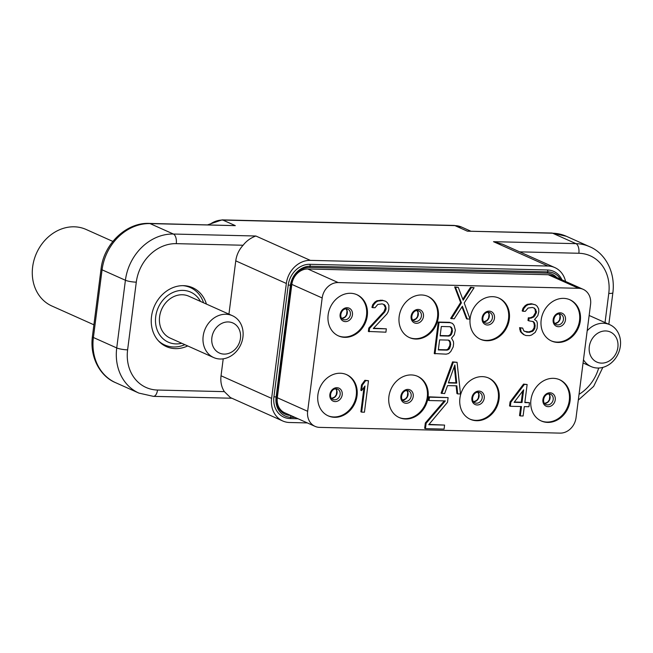 <?xml version="1.0" encoding="UTF-8"?>
<svg xmlns="http://www.w3.org/2000/svg" width="653" height="653" viewBox="0 0 653 653"><rect width="100%" height="100%" fill="white"/><g stroke="black" fill="none" stroke-linecap="round" stroke-linejoin="round"><path stroke-width="0.98" d="M92.383 336.646L101.06 268.963C103.713 244.026 126.413 222.281 149.235 223.408L235.317 225.636L150.051 223.595A48.371 41.066 -65.9 0 0 102.064 269.82L93.395 337.503A48.371 41.066 -65.9 0 0 115.581 382.666C100.986 376.757 89.624 358.424 92.383 336.646A8.065 1.428 7.3 0 0 93.395 337.503L116.732 347.943A48.371 41.066 114.1 0 0 138.926 393.106L115.581 382.666M565.555 281.451A24.185 20.529 114.1 0 0 554.813 267.575A24.185 20.529 114.1 0 0 547.965 266.04L310.33 260.367A24.185 20.529 114.1 0 0 286.341 283.475L271.615 398.387A24.185 20.529 114.1 0 0 282.708 420.965A24.185 20.529 114.1 0 0 289.557 422.499L307.375 422.924M176.277 243.651A40.315 34.217 114.1 0 0 136.289 282.161A8.065 1.428 -172.7 0 1 125.409 280.259A48.371 41.066 114.1 0 1 173.396 234.035L255.87 236.011C250.581 237.961 246.336 241.039 243.12 245.242L176.277 243.651A8.065 4.016 -88.6 0 0 173.396 234.035L150.051 223.595A8.065 4.016 91.4 0 0 149.235 223.408M228.934 314.142L235.766 260.857A24.185 20.529 -65.9 0 1 243.12 245.242M136.289 282.161L127.613 349.853A40.315 34.217 114.1 0 0 157.52 390.037L224.363 391.637A24.185 20.529 -65.9 0 1 221.041 375.769L223.212 358.832M187.689 345.935A32.25 27.377 -65.9 0 1 166.311 346.58A32.25 27.377 -65.9 0 1 151.52 316.476A32.25 27.377 -65.9 0 1 192.643 287.704A32.25 27.377 -65.9 0 1 206.413 304.069M224.363 391.637L230.436 397.587L282.708 420.965M561.964 279.843A21.769 18.48 114.1 0 0 547.459 269.975L309.824 264.302A21.769 18.48 114.1 0 0 288.234 285.1L273.917 396.861A21.769 18.48 114.1 0 0 290.063 418.565L298.046 418.753M554.813 267.575L502.541 244.198L493.505 241.683L575.979 243.651L552.634 233.219A48.371 41.066 -65.9 0 1 566.339 236.28L589.675 246.72A48.371 41.066 114.1 0 0 575.979 243.651A8.065 4.016 -88.6 0 1 578.86 253.266L519.657 251.854M467.368 231.178L551.818 233.023A8.065 4.016 91.4 0 1 552.634 233.219L467.368 231.178L454.921 225.611A24.185 20.529 -65.9 0 1 461.769 227.146L470.584 231.089M569.571 299.629A22.577 19.166 114.1 0 1 578.705 324.5A22.577 19.166 114.1 0 1 557.148 342.09A22.577 19.166 -65.9 0 1 551.14 340.833M563.572 298.364A22.577 19.166 -65.9 0 1 569.963 299.792A22.577 19.166 -65.9 0 1 579.554 324.606A22.577 19.166 -65.9 0 1 557.923 342.441A22.577 19.166 -65.9 0 1 551.532 341.013A22.577 19.166 -65.9 0 1 541.941 316.199A22.577 19.166 -65.9 0 1 563.572 298.364M590.565 304.38L576.044 417.716A16.121 13.689 114.1 0 1 560.045 433.119L319.619 427.38A16.121 13.689 114.1 0 1 315.048 426.36A16.121 13.689 114.1 0 1 307.653 411.3L322.174 297.964A16.121 13.689 114.1 0 1 338.164 282.561L578.599 288.3A16.121 13.689 114.1 0 1 583.17 289.328A16.121 13.689 114.1 0 1 590.565 304.38M344.89 337.348A22.577 19.166 -65.9 0 1 338.499 335.92A22.577 19.166 -65.9 0 1 328.908 311.106A22.577 19.166 -65.9 0 1 350.539 293.279A22.577 19.166 -65.9 0 1 356.93 294.707A22.577 19.166 -65.9 0 1 366.521 319.521A22.577 19.166 -65.9 0 1 344.89 337.348M334.646 417.316A22.577 19.166 -65.9 0 1 328.255 415.888A22.577 19.166 -65.9 0 1 318.664 391.074A22.577 19.166 -65.9 0 1 340.295 373.238A22.577 19.166 -65.9 0 1 346.686 374.675A22.577 19.166 -65.9 0 1 356.277 399.489A22.577 19.166 -65.9 0 1 334.646 417.316M415.904 339.046A22.577 19.166 -65.9 0 1 409.504 337.617A22.577 19.166 -65.9 0 1 399.922 312.803A22.577 19.166 -65.9 0 1 421.544 294.976A22.577 19.166 -65.9 0 1 427.944 296.405A22.577 19.166 -65.9 0 1 437.526 321.219A22.577 19.166 -65.9 0 1 415.904 339.046M405.66 419.014A22.577 19.166 -65.9 0 1 399.261 417.585A22.577 19.166 -65.9 0 1 389.678 392.771A22.577 19.166 -65.9 0 1 411.3 374.936A22.577 19.166 -65.9 0 1 417.7 376.365A22.577 19.166 -65.9 0 1 427.282 401.179A22.577 19.166 -65.9 0 1 405.66 419.014M486.909 340.744A22.577 19.166 -65.9 0 1 480.518 339.315A22.577 19.166 -65.9 0 1 470.062 319.195A22.577 19.166 -65.9 0 1 492.558 296.666A22.577 19.166 -65.9 0 1 498.949 298.103A22.577 19.166 -65.9 0 1 508.54 322.917A22.577 19.166 -65.9 0 1 486.909 340.744M476.666 420.712A22.577 19.166 -65.9 0 1 470.274 419.283A22.577 19.166 -65.9 0 1 460.683 394.469A22.577 19.166 -65.9 0 1 482.314 376.634A22.577 19.166 -65.9 0 1 488.705 378.063A22.577 19.166 -65.9 0 1 498.296 402.877A22.577 19.166 -65.9 0 1 476.666 420.712M547.679 422.409A22.577 19.166 -65.9 0 1 541.288 420.973A22.577 19.166 -65.9 0 1 531.697 396.159A22.577 19.166 -65.9 0 1 553.328 378.332A22.577 19.166 -65.9 0 1 559.719 379.76A22.577 19.166 -65.9 0 1 569.31 404.574A22.577 19.166 -65.9 0 1 547.679 422.409M383.646 304.388L385.425 307.661L383.98 311.652L368.79 328.092L368.357 331.438L385.915 332.189L386.339 328.834L373.296 328.524L386.829 314.069L388.021 312.077L388.829 309.416L388.878 305.384L387.36 302.657L385.67 301.278L382.96 300.535L377.744 301.082L375.712 302.38L373.5 305.016L372.692 307.685L375.026 307.743L377.785 304.445L382.062 303.874L384.307 304.6L385.531 305.971L386.037 309.342L384.764 312.003L369.565 328.435L369.141 331.789M386.339 328.834L373.598 328.206M385.67 301.278L382.176 300.192L376.969 300.739L374.936 302.029L372.724 304.665L371.916 307.334L372.692 307.685M368.48 380.715L364.905 380.299L361.509 384.927L360.823 390.282L361.599 390.633L364.994 386.013L361.648 412.133L364.447 412.198L368.48 380.715L365.68 380.65L362.284 385.27L361.599 390.633M363.999 387.368L360.872 411.782L361.648 412.133M522.686 328.067L519.576 327.659L520.457 331.716L523.38 334.467L525.934 335.536L529.665 335.618L531.607 334.997L535.215 332.393L537.125 328.41L537.346 323.039L536.676 321.007L534.513 319.611L537.827 315.66L538.807 311.652L538.684 308.959L537.166 306.241L535.468 304.853L532.293 304.102L528.016 304.673L525.983 305.971L523.771 308.608L522.963 311.277L525.298 311.326L528.057 308.036L532.334 307.465L534.578 308.192L536.48 311.595L536.309 312.934L533.925 316.909L530.962 318.182L529.093 318.142L528.75 320.819L533.33 321.603L534.554 322.974L535.142 325.676L534.799 328.353L533.06 330.998L529.624 332.263L526.824 332.197L523.739 330.777L522.686 328.067L520.351 328.01L521.233 332.059L524.155 334.818M535.468 304.853L531.518 303.759L527.24 304.331L525.2 305.62L522.996 308.257L522.188 310.926L522.963 311.277M533.917 307.979L535.027 309.22L535.525 312.591L533.15 316.566L530.179 317.831L528.318 317.791L527.975 320.468L528.75 320.819M532.709 321.431L533.779 322.623L534.366 325.325L534.023 328.002L532.277 330.655L528.848 331.912L524.392 331.308M527.134 384.511L523.567 384.095L510.066 401.913L509.552 405.929L510.328 406.28L521.51 406.55L520.31 415.92L523.102 415.994L524.302 406.615L528.963 406.721L529.477 402.705L524.824 402.591L527.134 384.511L524.343 384.437L510.842 402.256L510.328 406.28M520.686 406.525L519.527 415.577L520.31 415.92M529.477 402.705L524.865 402.264M448.105 397.62L428.686 396.828L428.262 400.175L429.037 400.526L445.346 400.918L426.123 423.299L425.438 428.654L444.073 429.103L444.587 425.087L428.743 424.703L447.509 402.305L448.105 397.62L429.47 397.171L429.037 400.526M444.293 400.885L425.34 422.948L424.654 428.311L425.438 428.654M444.587 425.087L429.013 424.385M461.973 306.877L466.495 318.786L470.07 319.195L464.21 302.935L474.102 287.712L470.527 287.304L462.781 299.245M470.527 287.304L471.311 287.647L463.157 300.217L458.259 287.336L454.684 286.92L460.634 302.519L450.652 318.403L454.227 318.819L462.381 306.249L467.279 319.129M452.472 323.398L449.452 322.321L438.269 322.06L434.237 353.542L446.195 354.155L448.611 353.542L450.733 351.575L453.198 346.931L453.623 343.584L453.419 341.56L451.517 338.156L454.276 334.858L455.345 330.181L454.08 325.447L452.472 323.398L450.227 322.672L439.045 322.402L435.012 353.885M457.067 362.309L452.562 361.868L441.077 393.171L444.652 393.588L447.542 385.596L456.863 385.817L457.696 393.898L460.496 393.971L457.067 362.309L453.345 362.219L441.852 393.522M456.12 385.801L456.92 393.555L457.696 393.898M556.772 277.517A18.545 15.737 114.1 0 0 547.059 273.125L309.424 267.444A18.545 15.737 114.1 0 0 291.026 285.165L276.709 396.926A18.545 15.737 114.1 0 0 290.471 415.414L290.593 415.422M583.17 289.328L552.822 275.754A16.121 13.689 114.1 0 0 548.259 274.733L578.599 288.3M315.048 426.36L284.708 412.786A16.121 13.689 114.1 0 1 277.313 397.734L291.826 284.398A16.121 13.689 114.1 0 1 307.824 268.987L548.259 274.733M560.486 279.182A20.153 17.109 114.1 0 0 548.038 271.901L310.404 266.22A20.153 17.109 114.1 0 0 290.405 285.483L276.088 397.244A20.153 17.109 114.1 0 0 291.042 417.34L295.099 417.43M356.538 294.536A22.577 19.166 114.1 0 1 365.672 319.415A22.577 19.166 114.1 0 1 344.115 337.005A22.577 19.166 -65.9 0 1 338.107 335.74M346.294 374.504A22.577 19.166 114.1 0 1 355.428 399.375A22.577 19.166 114.1 0 1 333.871 416.965A22.577 19.166 -65.9 0 1 327.863 415.708M427.552 296.233A22.577 19.166 114.1 0 1 436.686 321.113A22.577 19.166 114.1 0 1 415.12 338.703A22.577 19.166 -65.9 0 1 409.121 337.438M417.308 376.201A22.577 19.166 114.1 0 1 426.442 401.073A22.577 19.166 114.1 0 1 404.876 418.663A22.577 19.166 -65.9 0 1 398.877 417.406M498.557 297.931A22.577 19.166 114.1 0 1 507.691 322.802A22.577 19.166 114.1 0 1 486.134 340.393A22.577 19.166 -65.9 0 1 480.135 339.136M488.313 377.899A22.577 19.166 114.1 0 1 497.447 402.77A22.577 19.166 114.1 0 1 475.89 420.361A22.577 19.166 -65.9 0 1 469.891 419.104M559.327 379.589A22.577 19.166 114.1 0 1 568.461 404.468A22.577 19.166 114.1 0 1 546.904 422.058A22.577 19.166 -65.9 0 1 540.896 420.793M372.724 304.665L373.5 305.016M374.936 302.029L375.712 302.38M376.969 300.739L377.744 301.082M380.315 300.143L381.091 300.494M382.176 300.192L382.96 300.535M368.79 328.092L369.565 328.435M383.98 311.652L384.764 312.003M385.254 309L386.037 309.342M385.425 307.661L386.209 308.004M384.756 305.628L385.531 305.971M361.509 384.927L362.284 385.27M364.905 380.299L365.68 380.65M520.457 331.716L521.233 332.059M521.682 333.087L522.465 333.43M519.788 329.683L520.563 330.026M519.576 327.659L520.351 328.01M526.049 331.846L526.824 332.197M528.848 331.912L529.624 332.263M531.264 331.3L532.04 331.651M532.277 330.655L533.06 330.998M533.379 329.332L534.162 329.683M534.023 328.002L534.799 328.353M534.366 325.325L535.142 325.676M533.779 322.623L534.554 322.974M528.318 317.791L529.093 318.142M530.179 317.831L530.962 318.182M533.15 316.566L533.925 316.909M534.252 315.244L535.027 315.595M535.525 312.591L536.309 312.934M535.697 311.244L536.48 311.595M535.027 309.22L535.803 309.563M522.996 308.257L523.771 308.608M525.2 305.62L525.983 305.971M527.24 304.331L528.016 304.673M530.587 303.735L531.362 304.086M531.518 303.759L532.293 304.102M523.567 384.095L524.343 384.437M510.066 401.913L510.842 402.256M514.107 402.338L523.657 389.8L522.025 402.526L514.107 402.338M522.669 391.098L521.249 402.183L514.352 402.011M521.249 402.183L522.025 402.526M425.34 422.948L426.123 423.299M428.686 396.828L429.47 397.171M474.102 287.712L471.311 287.647M460.634 302.519L461.41 302.87L451.435 318.754M454.684 286.92L455.468 287.271L461.41 302.87M458.259 287.336L455.468 287.271M438.269 322.06L439.045 322.402M449.452 322.321L450.227 322.672M441.33 326.492L450.178 326.704L451.492 327.406L452.464 330.785L451.566 334.124L450.464 335.446L448.978 336.083L440.122 335.871L441.33 326.492M450.741 344.18L449.762 348.188L448.66 349.51L447.174 350.147L438.326 349.935L439.608 339.887L448.464 340.099L449.778 340.801L450.741 344.18L449.966 343.837L449.713 345.845L450.488 346.196M450.048 326.696L451.476 328.418L451.68 330.442L450.79 333.781L449.688 335.095L448.203 335.732L440.171 335.536M450.717 327.055L451.492 327.406M451.476 328.418L452.251 328.769M451.68 330.442L452.464 330.785M451.509 331.781L452.292 332.124M450.79 333.781L451.566 334.124M449.688 335.095L450.464 335.446M448.203 335.732L448.978 336.083M449.713 345.845L447.885 349.159L446.399 349.796L438.367 349.608M448.325 340.099L449.762 341.813L449.966 343.837M448.986 347.845L449.762 348.188M447.885 349.159L448.66 349.51M446.399 349.796L447.174 350.147M448.995 340.45L449.778 340.801M449.762 341.813L450.537 342.164M452.562 361.868L453.345 362.219M454.863 364.945L456.741 383.131L448.35 382.927L454.863 364.945M454.284 366.537L455.965 382.78L456.741 383.131M455.965 382.78L448.472 382.601M583.464 359.779A22.928 19.468 114.1 0 0 591.112 366.578A22.928 19.468 114.1 0 0 620.35 346.123A22.928 19.468 -65.9 0 0 609.837 324.712A22.928 19.468 -65.9 0 0 587.178 330.793M589.3 346.694A16.48 13.991 -65.9 0 1 605.649 330.949A16.48 13.991 -65.9 0 1 617.869 347.38A16.48 13.991 114.1 0 1 601.527 363.125A16.48 13.991 114.1 0 1 589.3 346.694M187.533 286.096A32.25 27.377 -65.9 0 1 188.146 286.577M162.475 343.984A32.25 27.377 -65.9 0 1 161.699 343.845M160.777 343.103A31.442 26.691 114.1 0 0 162.752 344.107L164.695 344.98A31.442 26.691 114.1 0 0 184.848 344.662M186.366 285.9A31.442 26.691 -65.9 0 1 188.423 286.7L190.374 287.573A31.442 26.691 -65.9 0 1 203.565 302.796M158.279 340.67A31.442 26.691 114.1 0 0 164.695 344.98M182.881 285.655A31.442 26.691 -65.9 0 1 190.374 287.573M181.754 343.282A27.41 23.271 114.1 0 1 155.716 316.574A27.41 23.271 -65.9 0 1 175.151 291.597A27.41 23.271 -65.9 0 1 200.479 301.417M232.411 315.701L188.839 296.209A22.928 19.468 -65.9 0 0 159.601 316.672A22.928 19.468 114.1 0 0 170.115 338.074L213.686 357.558A22.928 19.468 114.1 0 0 242.924 337.103A22.928 19.468 -65.9 0 0 232.411 315.701A22.928 19.468 -65.9 0 0 203.173 336.156A22.928 19.468 114.1 0 0 213.686 357.558M211.874 337.683A16.48 13.991 -65.9 0 1 228.224 321.937A16.48 13.991 -65.9 0 1 240.451 338.36A16.48 13.991 114.1 0 1 224.101 354.106A16.48 13.991 114.1 0 1 211.874 337.683M112.847 241.414L86.114 229.464A41.923 35.589 -65.9 0 0 32.65 266.865A41.923 35.589 114.1 0 0 51.881 306.004L93.901 324.802M101.06 268.963A8.065 1.428 7.3 0 0 102.064 269.82L125.409 280.259L116.732 347.943A8.065 1.428 -172.7 0 0 127.613 349.853M207.752 224.803L222.053 219.881A8.065 4.016 91.4 0 1 222.869 220.069L235.317 225.636M209.221 224.844A24.185 20.529 -65.9 0 1 222.869 220.069L454.921 225.611A8.065 4.016 91.4 0 0 454.104 225.424L461.769 227.146M547.965 266.04L493.505 241.683M255.87 236.011L310.33 260.367M157.52 390.037A8.065 4.016 91.4 0 1 153.439 396.363L231.88 398.232M271.615 398.387L221.041 375.769M286.341 283.475L235.766 260.857M605.037 322.566L608.767 293.45A40.315 34.217 114.1 0 0 578.86 253.266M579.04 394.339A40.315 34.217 114.1 0 0 598.67 368.023M608.767 293.45A8.065 1.428 7.3 0 0 612.873 292.74C615.632 271.183 604.441 252.727 589.675 246.72M554.887 323.537A5.64 4.791 114.1 0 0 559.801 319.978A5.64 4.791 114.1 0 0 559.172 313.946M560.845 314.264A5.64 4.791 114.1 0 1 563.245 320.468A5.64 4.791 114.1 0 1 557.833 324.925A5.64 4.791 -65.9 0 1 556.234 324.565C551.597 322.835 554.201 313.669 559.409 313.946L560.845 314.264A5.64 4.791 114.1 0 0 559.548 313.922M558.429 326.712A7.118 6.04 114.1 0 0 565.482 319.913A7.118 6.04 114.1 0 0 560.209 312.82A7.118 6.04 -65.9 0 0 553.148 319.619A7.118 6.04 -65.9 0 0 558.429 326.712M309.424 267.444L310.404 266.22L309.824 264.302M547.059 273.125L548.038 271.901L547.459 269.975M291.026 285.165L288.234 285.1M276.709 396.926L273.917 396.861M290.471 415.414L291.042 417.34L290.063 418.565M307.824 268.987L338.164 282.561M291.826 284.398L322.174 297.964M277.313 397.734L307.653 411.3M345.388 321.619A7.118 6.04 114.1 0 0 352.449 314.819A7.118 6.04 114.1 0 0 347.167 307.726A7.118 6.04 -65.9 0 0 340.115 314.526A7.118 6.04 -65.9 0 0 345.388 321.619M347.812 309.179A5.64 4.791 114.1 0 1 350.204 315.383A5.64 4.791 114.1 0 1 344.8 319.839A5.64 4.791 -65.9 0 1 343.2 319.48C338.564 317.75 341.168 308.575 346.376 308.853L347.812 309.179A5.64 4.791 114.1 0 0 346.514 308.836M341.854 318.444A5.64 4.791 114.1 0 0 346.767 314.893A5.64 4.791 114.1 0 0 346.139 308.861M335.144 401.587A7.118 6.04 114.1 0 0 342.205 394.787A7.118 6.04 114.1 0 0 336.932 387.694A7.118 6.04 -65.9 0 0 329.871 394.494A7.118 6.04 -65.9 0 0 335.144 401.587M337.568 389.139A5.64 4.791 114.1 0 1 339.968 395.343A5.64 4.791 114.1 0 1 334.556 399.799A5.64 4.791 -65.9 0 1 332.957 399.448C328.32 397.71 330.924 388.543 336.132 388.821L337.568 389.139A5.64 4.791 114.1 0 0 336.271 388.804M331.61 398.412A5.64 4.791 114.1 0 0 336.524 394.853A5.64 4.791 114.1 0 0 335.895 388.821M416.402 323.317A7.118 6.04 114.1 0 0 423.462 316.517A7.118 6.04 114.1 0 0 418.181 309.424A7.118 6.04 -65.9 0 0 411.121 316.223A7.118 6.04 -65.9 0 0 416.402 323.317M418.826 310.869A5.64 4.791 114.1 0 1 421.218 317.072A5.64 4.791 114.1 0 1 415.814 321.529A5.64 4.791 -65.9 0 1 414.214 321.178C409.57 319.448 412.182 310.273 417.389 310.55L418.826 310.869A5.64 4.791 114.1 0 0 417.52 310.534M412.859 320.141A5.64 4.791 114.1 0 0 417.781 316.591A5.64 4.791 114.1 0 0 417.153 310.55M406.158 403.285A7.118 6.04 114.1 0 0 413.218 396.485A7.118 6.04 114.1 0 0 407.937 389.392A7.118 6.04 -65.9 0 0 400.877 396.191A7.118 6.04 -65.9 0 0 406.158 403.285M408.582 390.837A5.64 4.791 114.1 0 1 410.974 397.04A5.64 4.791 114.1 0 1 405.57 401.497A5.64 4.791 -65.9 0 1 403.97 401.138C399.326 399.407 401.938 390.241 407.146 390.518L408.582 390.837A5.64 4.791 114.1 0 0 407.276 390.494M402.615 400.109A5.64 4.791 114.1 0 0 407.537 396.551A5.64 4.791 114.1 0 0 406.909 390.518M487.416 325.014A7.118 6.04 114.1 0 0 494.476 318.215A7.118 6.04 114.1 0 0 489.195 311.122A7.118 6.04 -65.9 0 0 482.134 317.921A7.118 6.04 -65.9 0 0 487.416 325.014M489.832 312.567A5.64 4.791 114.1 0 1 492.231 318.77A5.64 4.791 114.1 0 1 486.82 323.227A5.64 4.791 -65.9 0 1 485.228 322.876C480.584 321.137 483.196 311.971 488.395 312.248L489.832 312.567A5.64 4.791 114.1 0 0 488.534 312.232M483.873 321.839A5.64 4.791 114.1 0 0 488.787 318.28A5.64 4.791 114.1 0 0 488.158 312.248M477.172 404.982A7.118 6.04 114.1 0 0 484.232 398.183A7.118 6.04 114.1 0 0 478.951 391.082A7.118 6.04 -65.9 0 0 471.89 397.881A7.118 6.04 -65.9 0 0 477.172 404.982M479.588 392.535A5.64 4.791 114.1 0 1 481.987 398.738A5.64 4.791 114.1 0 1 476.584 403.195A5.64 4.791 -65.9 0 1 474.984 402.836C470.34 401.105 472.952 391.939 478.151 392.216L479.588 392.535A5.64 4.791 114.1 0 0 478.29 392.192M473.629 401.807A5.64 4.791 114.1 0 0 478.543 398.248A5.64 4.791 114.1 0 0 477.923 392.216M548.185 406.672A7.118 6.04 114.1 0 0 555.238 399.873A7.118 6.04 114.1 0 0 549.965 392.779A7.118 6.04 -65.9 0 0 542.904 399.579A7.118 6.04 -65.9 0 0 548.185 406.672M550.601 394.232A5.64 4.791 114.1 0 1 553.001 400.436A5.64 4.791 114.1 0 1 547.589 404.893A5.64 4.791 -65.9 0 1 545.99 404.534C541.353 402.803 543.957 393.628 549.165 393.914L550.601 394.232A5.64 4.791 114.1 0 0 549.304 393.89M544.643 403.497A5.64 4.791 114.1 0 0 549.557 399.946A5.64 4.791 114.1 0 0 548.928 393.914M551.818 233.023L566.339 236.28M578.297 400.101L593.65 386.38L602.833 367.394M608.833 324.263L612.873 292.74M222.053 219.881L454.104 225.424M559.115 313.946L560.054 315.979L559.572 319.897L557.94 322.141L554.854 323.496M346.082 308.861L347.021 310.885L346.539 314.803L344.906 317.056L341.813 318.403M335.838 388.821L336.777 390.853L336.295 394.771L334.663 397.016L331.569 398.371M417.096 310.559L418.026 312.583L417.553 316.501L415.92 318.746L412.827 320.101M406.852 390.518L407.782 392.551L407.309 396.469L405.676 398.714L402.583 400.069M488.109 312.248L489.04 314.281L488.566 318.199L486.926 320.443L483.84 321.798M477.865 392.216L478.796 394.249L478.322 398.159L476.682 400.411L473.596 401.758M548.879 393.914L549.81 395.938L549.328 399.856L547.696 402.109L544.61 403.456M583.056 362.978L591.112 366.578M589.145 315.464L609.837 324.712M138.926 393.106L153.439 396.363"/></g></svg>
